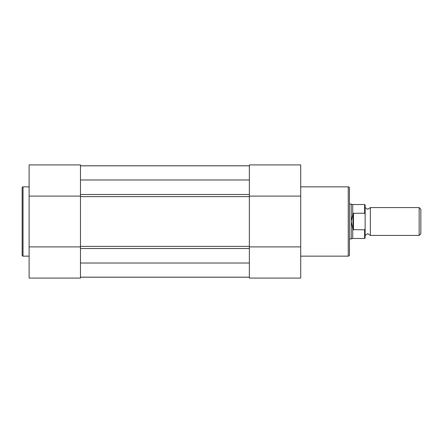 <?xml version="1.0" encoding="UTF-8"?>
<svg xmlns="http://www.w3.org/2000/svg" width="443" height="443" viewBox="0 0 443 443"><rect width="100%" height="100%" fill="white"/><g stroke="black" fill="none" stroke-linecap="round" stroke-linejoin="round"><path stroke-width="0.66" d="M365.137 205.048L365.137 207.573L367.745 209.312L370.359 207.573L370.359 235.427L367.745 233.688L365.137 235.427L365.137 237.952L365.137 214.312L364.617 213.183L364.617 204.522L365.137 205.048L365.137 214.312M419.156 207.573L420.85 209.268L420.85 233.732L419.156 235.427L419.156 207.573L370.359 207.573M349.466 204.09L351.21 204.09L351.21 221.5L352.949 213.343L364.617 213.183M352.949 229.657L351.21 221.5L351.21 238.91L352.728 238.478L364.617 238.478L364.617 229.817L352.949 229.657L352.949 213.343M353.47 229.817L353.47 213.183M364.617 229.817L365.137 228.688M364.617 204.522L352.728 204.522L352.728 213.963M352.728 229.037L352.728 238.478M249.359 246.374L249.359 196.626L80.476 196.626L80.476 246.374L249.359 246.374M80.476 179.98L249.359 179.98M80.476 165.82L249.359 165.82M80.476 165.787L249.359 165.787M249.359 277.213L80.476 277.213M80.476 277.18L249.359 277.18M80.476 263.02L249.359 263.02M22.15 255.279L22.15 187.721A0.869 0.869 0 0 1 23.019 186.852L23.019 256.148A0.869 0.869 0 0 1 22.15 255.279M80.476 164.918L80.476 278.082L29.116 278.082L29.116 164.918L80.476 164.918L29.116 164.918M29.116 186.852L23.019 186.852M29.116 256.148L23.019 256.148M80.476 196.099L29.116 196.099M80.476 246.901L29.116 246.901M349.466 188.07L349.466 254.93A1.218 1.218 0 0 1 348.248 256.148L348.248 186.852A1.218 1.218 0 0 1 349.466 188.07M249.359 278.082L249.359 164.918L300.719 164.918L300.719 278.082L249.359 278.082L300.719 278.082M300.719 256.148L348.248 256.148M300.719 186.852L348.248 186.852M249.359 246.901L300.719 246.901M249.359 196.099L300.719 196.099M249.359 194.488L80.476 194.488M249.359 248.512L80.476 248.512M352.728 204.522L351.21 204.09M349.466 238.91L351.21 238.91M370.359 235.427L419.156 235.427M364.617 238.478L365.137 237.952"/></g></svg>
